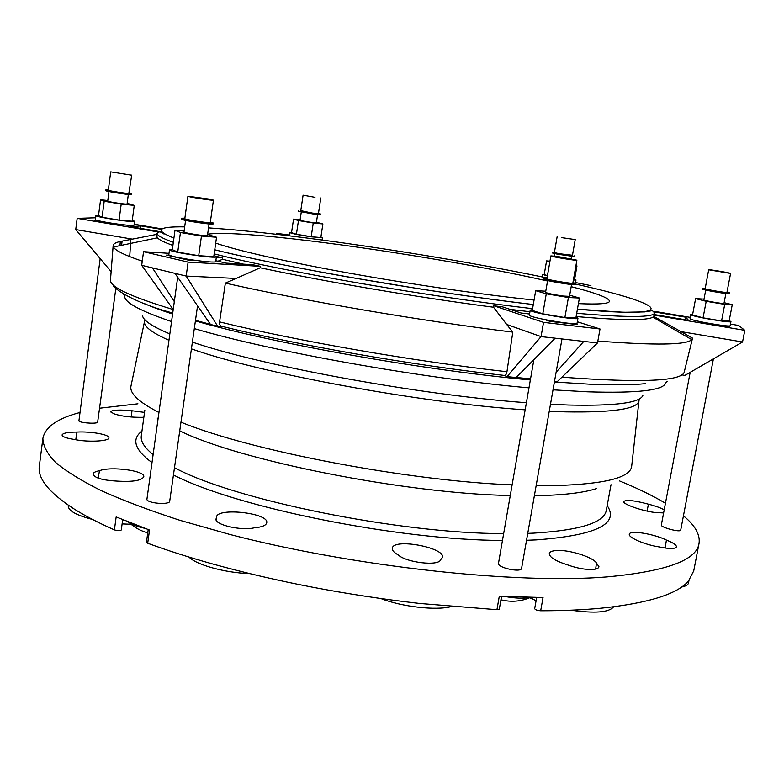 <?xml version="1.0" encoding="UTF-8"?>
<svg xmlns="http://www.w3.org/2000/svg" width="784" height="784" viewBox="0 0 784 784"><rect width="100%" height="100%" fill="white"/><g stroke="black" fill="none" stroke-linecap="round" stroke-linejoin="round"><path stroke-width="1.18" d="M547.399 275.899L542.763 274.449L544.253 274.302M574.613 279.349L575.975 279.966L573.388 280.055M573.457 279.653L574.545 279.721L576.975 265.923L575.917 265.658M549.956 261.18L546.575 260.896L544.184 274.674L547.457 275.566M546.575 260.896L549.858 261.729M575.887 265.835L576.975 265.923M561.609 237.621L575.221 239.59L561.609 237.621M575.221 239.59L572.418 255.525L558.825 253.624L554.386 252.556L557.15 236.641M572.467 255.261L557.757 253.526L552.308 252.223L554.435 252.291M574.505 255.878L574.378 256.564L557.64 254.222L552.191 252.909L552.308 252.223M645.369 383.66C632.306 385.022 613.656 385.199 589.431 384.18L554.406 382.014M530.347 379.956C424.399 370.381 273.224 343.461 195.432 320.911M172.598 314.031C160.779 310.199 151.165 306.622 143.766 303.32M683.442 515.813C695.153 525.496 700.347 534.717 699.024 543.488C696.594 560.305 665.949 571.438 607.09 576.897C516.744 584.374 354.927 566.989 229.859 534.453L179.889 520.311C149.587 510.462 123.333 500.564 101.126 490.598C81.467 480.768 66.238 471.341 55.468 462.325C47.187 453.642 42.993 445.665 42.885 438.383C45.109 427.045 57.497 418.401 80.027 412.472M99.931 408.17L137.935 403.789M619.527 480.925C637.363 488.187 652.67 495.635 665.449 503.25M699.024 543.488L693.732 570.889L688.43 581.071C677.337 594.145 648.299 603.18 601.318 608.178C583.345 609.903 563.128 610.765 540.676 610.775C537.285 610.501 535.286 609.805 534.678 608.668L536.668 597.477M121.285 529.984L122.686 519.694L121.285 529.984C120.021 530.895 117.727 530.866 114.405 529.886C98.039 522.634 84.358 515.509 73.343 508.502C48.745 492.411 37.416 478.26 39.347 466.068L42.885 438.383M501.544 596.379L499.32 609.099L496.948 609.697L419.401 603.435C346.224 595.017 277.291 581.865 212.601 563.961C188.866 557.316 167.237 550.417 147.696 543.243L149.528 530.053L116.159 516.94L114.405 529.886M540.676 610.775L543.038 597.535L499.29 596.261L496.948 609.697M147.696 543.243L146.451 542.263L148.215 529.582M567.714 564.921C555.562 561.07 549.427 557.277 549.29 553.524C549.751 551.799 552.171 550.799 556.542 550.505C568.861 549.525 592.969 557.071 596.467 562.99L598.956 566.744C598.653 568.253 596.614 569.155 592.841 569.458C585.315 569.752 576.936 568.243 567.714 564.921M663.617 512.922L658.932 512.716C648.025 512.844 622.104 504.445 623.76 501.505C626.22 499.545 634.432 500.437 648.397 504.181C655.414 505.945 660.677 507.836 664.195 509.855M658.952 546.879C644.801 544.753 628.013 537.461 629.336 534.198C629.532 529.886 653.925 533.855 666.41 540.068C673.054 542.695 676.406 544.949 676.465 546.83C675.269 549.045 669.438 549.055 658.952 546.879M398.194 554.905C393.95 552.534 392 550.309 392.323 548.222C393.245 537.942 444.94 547.418 442.539 557.365L440.539 559.864C438.677 566.352 406.308 562.628 398.194 554.905M216.502 517.852L216.502 517.019C217.207 507.268 268.981 512.991 266.756 522.693C266.178 525.437 261.954 527.162 254.104 527.857C240.796 530.984 213.983 524.574 216.061 518.851L216.502 517.852L216.11 519.802M99.499 470.704C110.769 466.108 145.422 470.665 143.766 476.721C141.767 480.523 133.094 481.993 117.757 481.141C102.626 480.337 94.374 477.966 93.002 474.016C93.325 472.585 95.491 471.488 99.499 470.704L98.167 478.132M76.93 432.072C90.689 431.239 109.799 434.61 108.907 437.844C109.329 441.304 87.514 442.401 74.206 439.422C66.277 438.217 62.23 436.727 62.063 434.934C62.994 433.062 67.943 432.111 76.93 432.072L75.764 439.726M143.854 417.304C131.702 417.519 121.892 416.402 114.405 413.942L110.377 411.767C112.465 409.914 119.678 409.581 132.016 410.747L144.521 412.394M521.605 568.253L521.595 568.312C521.399 572.947 497.085 567.694 498.497 563.294L533.884 359.631M115.836 288.453L97.608 422.458C94.776 424.134 78.184 422.605 78.939 420.734L100.185 258.612M713.401 358.886L680.718 530.092C680.708 532.738 660.363 527.367 661.343 524.986L690.175 372.341M197.558 305.819L169.628 501.77C166.669 505.239 145.804 502.76 146.951 499.085L177.694 277.242M688.989 580.425L688.479 583.031C688.087 584.893 685.775 586.226 681.541 587.04M536.099 600.671L529.631 597.761M613.568 606.836C609.109 612.471 594.889 613.588 570.899 610.197M451.192 606.6C436.159 610.687 402.035 606.836 380.995 598.584M249.763 573.643C225.037 572.82 196.333 564.892 189.003 557.061M131.046 524.261L122.108 523.918M92.6 519.488C76.401 515.255 68.277 510.747 68.247 505.954L68.345 505.219M124.48 520.439L122.598 520.321M730.463 324.096L738.655 325.468L744.8 330.338L742.546 341.991L684.902 375.399L681.747 374.86M577.328 321.754L600.015 328.986L597.506 342.951L557.316 381.592L554.523 381.318M516.186 377.467L530.533 378.878M597.506 342.951L555.15 338.188L516.117 377.535L507.072 376.634L504.141 375.399C505.494 375.683 506.425 374.458 506.954 371.734L512.795 332.122C419.224 320.617 303.075 300.713 225.371 283.093L236.18 278.438L186.171 276.066L217.746 326.36L210.484 324.429L174.999 273.361L141.698 265.306L173.225 309.484M222.097 326.389L217.746 326.36M195.51 320.372L210.416 324.321M504.151 375.399C412.227 365.187 298.008 345.225 222.068 326.389C220.186 326.115 219.353 324.615 219.579 321.891L225.371 283.093M119.991 245.637L120.275 241.472C115.856 242.423 113.484 243.755 113.17 245.48L113.484 246.989C115.13 250.498 124.725 255.221 142.257 261.16M507.072 376.634L541.058 336.601L506.709 324.468L512.795 332.122M506.709 324.468L493.518 307.23L493.763 305.76L502.671 306.916L521.027 312.992L529.553 314.012M215.835 260.739L226.243 263.13L252.86 264.708L260.415 266.335L260.21 267.775C325.056 281.652 417.157 297.273 493.518 307.23M260.21 267.775L236.18 278.438M173.333 242.305C162.141 238.336 156.741 235.288 157.123 233.152L156.731 236.092L157.447 237.807C159.191 239.816 164.346 242.354 172.901 245.421M156.967 234.338L132.349 239.13L75.734 229.585L111.132 271.627M120.275 241.472L132.349 239.13M216.257 256.358L222.725 257.867L222.519 259.288L243.589 264.159M222.519 259.288L217.972 261.229M509.972 309.337L529.945 311.748M576.132 316.54C621.634 320.411 647.202 320.617 652.837 317.157L653.768 316.383L654.591 312.836C653.993 317.53 628.033 317.677 576.71 313.277M547.546 280.995C479.014 265.443 371.528 247.705 293.765 238.953C249.645 233.975 220.941 232.378 207.652 234.171M215.698 243.089C236.278 250.351 286.033 261.758 349.301 273.146C412.56 284.533 484.14 294.902 534.071 300.037M578.416 303.624C598.809 304.535 609.168 303.741 609.521 301.232C609.09 297.94 596.31 293.079 571.193 286.67M216.306 257.466L222.725 257.867M196.696 260.582L188.121 260.072L166.58 255.065L169.824 255.27M260.415 266.335L188.111 262.101L143.541 251.684L169.001 253.32M188.111 262.101L186.171 276.066L174.999 273.361M143.541 251.684L141.698 265.306M174.322 301.624L152.449 267.903M164.277 233.808L163.787 233.906M140.61 228.399L140.944 225.919L161.514 229.369M158.887 231.466L130.595 226.723L140.944 225.919M126.616 225.145L114.993 223.724M103.233 221.745L94.296 220.255L96.442 220.128M157.839 231.878L77.175 218.354L95.648 217.776M134.182 224.234L162.18 228.918M77.175 218.354L75.734 229.585M129.713 256.613L130.85 239.463M276.791 233.367L289.482 235.063M575.525 282.544L590.911 285.641M597.839 341.079C655.571 345.47 686.872 344.98 691.733 339.619L692.517 338.12L653.768 316.383M574.143 323.596L577.22 324.586L550.074 321.391L544.537 319.558M600.015 328.986L543.537 322.361L493.763 305.76M543.537 322.361L541.058 336.601L555.15 338.188M583.786 341.412L556.121 372.233M655.453 314.737L654.356 314.119M742.546 341.991L680.855 331.593M685.177 319.725L685.657 317.177L688.509 320.284L654.277 314.541M654.571 311.963L685.657 317.177M728.316 325.919L729.257 326.712L718.222 324.87M705.424 322.724L695.957 320.695M744.8 330.338L654.003 315.109M654.268 311.336L690.224 317.363M144.658 528.279C136.779 526.515 131.33 524.418 128.302 521.987M213.954 255.398L216.423 256.633C217.442 259.22 167.933 251.899 169.501 249.684L172.382 249.214M184.103 231.045L174.989 230.29L172.323 249.645L177.723 252.134L198.705 255.682L213.777 256.642L216.531 237.248L207.613 234.465M216.423 256.633L215.737 261.454C216.737 264.139 167.257 256.838 168.834 254.526L169.501 249.684M174.989 230.29L180.438 232.525L201.459 236.053L198.705 255.682M180.438 232.525L177.723 252.134M201.459 236.053L216.531 237.248M209.093 223.959L207.456 235.533C204.359 235.847 197.676 235.033 187.405 233.093L183.966 232.005L185.573 220.402M209.593 199.146L213.444 200.136C214.032 200.939 187.18 196.813 187.925 196.216L209.593 199.146M213.444 200.136L210.288 222.529C210.837 223.567 184.034 219.51 184.808 218.667L187.925 196.216M210.367 221.999L213.219 222.979C213.914 224.263 180.898 219.265 181.868 218.226L184.887 218.138M213.219 222.979L213.081 223.95C213.777 225.243 180.761 220.255 181.731 219.197L181.868 218.226M729.189 320.685L730.943 321.567C731.727 323.38 691.606 316.501 690.822 314.688L692.654 314.315M704.012 299.116L695.604 298.616L692.537 314.972L703.062 317.834L721.554 320.93L729.11 321.097L732.256 304.702L724.122 302.673M730.943 321.567L730.159 325.664C730.933 327.545 690.831 320.646 690.047 318.774L690.753 314.551M695.604 298.616L706.198 301.301L703.062 317.834M706.198 301.301L724.72 304.378L721.554 320.93M724.72 304.378L732.256 304.702M723.936 303.32L723.985 303.398C724.357 304.192 703.189 300.546 703.856 299.929L705.718 290.06M708.736 269.804L708.687 269.765C708.266 269.177 731.149 273.018 730.58 273.44L708.736 269.804M730.58 273.44L726.954 292.393C727.415 293.128 705.757 289.492 705.159 288.728L708.687 269.765M727.033 292.02L729.483 292.834C730.051 293.735 703.346 289.247 702.66 288.316L705.188 288.296M729.483 292.834L729.326 293.647C729.894 294.568 703.189 290.07 702.503 289.139L702.601 288.247M132.261 220.314L134.574 221.264L133.731 221.49C128.517 222.078 94.668 216.786 95.942 215.58L98.549 215.345M107.8 200.498L100.577 199.773L98.51 215.6L102.096 217.256L119.08 220.098L132.143 221.225L134.26 205.369L127.145 203.321M134.574 221.264L134.044 225.204L133.192 225.449C127.978 226.096 94.149 220.814 95.423 219.549L95.942 215.58M100.577 199.773L104.194 201.253L102.096 217.256M104.194 201.253L121.206 204.085L119.08 220.098M121.206 204.085L134.26 205.369M128.331 194.442L127.057 204.007C127.478 204.742 107.143 201.713 107.712 201.125L108.976 191.531M131.251 175.116L110.72 171.863L131.251 175.116M131.722 175.077L128.821 193.442C125.93 193.54 107.682 190.669 108.319 190.218L110.72 171.863M129.34 193.031L131.124 193.824C127.606 193.952 105.095 190.404 105.889 189.855L108.368 189.865M131.702 193.736L131.026 194.628C127.498 194.755 104.997 191.208 105.791 190.649L105.889 189.855M530.19 597.369C524.104 598.672 515.784 598.398 505.229 596.546M576.044 317.03L577.965 318.177C578.798 320.911 528.426 312.385 530.229 310.101L532.414 309.651M545.772 291.187L535.688 290.688L532.277 310.425L542.793 313.816L564.892 317.549L575.907 317.785L579.415 298.008L569.684 295.196M577.965 318.177L577.093 323.106C577.906 325.948 527.563 317.412 529.386 315.021L530.229 310.101M535.688 290.688L546.272 293.814L568.42 297.528L579.415 298.008M568.42 297.528L564.892 317.549M546.272 293.814L542.793 313.816M571.565 284.543L569.488 296.352L563.441 296.068C553.465 294.637 547.506 293.392 545.566 292.344L547.624 280.545M557.473 256.466L576.887 260.18C577.426 261.023 550.054 256.505 550.878 255.888L557.473 256.466M576.887 260.18L572.849 283.073C573.339 284.171 546.046 279.623 546.909 278.751L550.878 255.888M572.947 282.524L575.848 283.573C576.465 284.935 542.842 279.329 543.92 278.251L547.007 278.193M575.848 283.573L575.681 284.572C576.289 285.944 542.665 280.329 543.743 279.241L543.92 278.251M320.911 237.013L322.44 237.66L311.679 236.866C299.067 235.043 291.785 233.612 289.855 232.574L291.57 232.427M300.115 219.755L293.549 219.099L291.53 232.681L296.421 234.259L311.199 236.719L320.823 237.552L322.89 223.94L316.442 222.244M293.549 219.099L298.469 220.549L296.421 234.259M298.469 220.549L313.267 222.999L311.199 236.719M313.267 222.999L322.89 223.94M317.598 214.542L316.354 222.793C316.697 223.362 299.557 220.676 300.047 220.245L301.281 211.984M314.962 197.313L303.094 195.177L314.962 197.313M320.803 197.98L318.431 213.669L312.591 213.101L300.742 210.896L303.094 195.177M318.471 213.415L320.47 213.993L313.286 213.297L300.782 210.631M320.47 213.993L320.362 214.679L313.179 213.983L298.596 211.259L298.704 210.573M132.016 410.747L131.202 417.01M596.467 562.99L595.673 569.057M666.41 540.068L665.155 548.036M648.397 504.181L647.133 511.119M607.179 505.621C619.605 523.986 595.948 535.413 536.207 539.892L526.534 540.284M502.466 540.46C397.86 540.186 235.67 507.17 173.715 475.084M152.008 462.609C134.583 449.702 131.232 439.207 141.953 431.112M606.679 508.346L606.316 510.335C604.229 522.722 579.993 530.317 533.62 533.13L527.75 533.365M503.651 533.61C399.076 533.62 233.818 499.751 174.734 467.832M153.115 454.602C144.423 447.625 140.483 441.372 141.306 435.855L141.581 433.846M596.702 488.51C584.531 492.528 565.715 494.9 540.245 495.606L534.384 495.713M510.276 495.517C405.622 493.704 239.571 460.502 179.938 430.926M158.084 418.725L157.251 418.117M631.728 465.765L631.659 466.411C630.218 477.672 604.925 484.061 555.797 485.58L536.158 485.61M512.119 484.875C407.102 480.847 250.282 450.643 181.153 422.243M158.956 412.482C138.886 402.192 129.556 393.441 130.948 386.218L131.085 385.581M631.659 466.411L638.989 400.653C637.862 408.944 613.215 412.678 565.039 411.855L549.251 411.277M525.162 409.826C420.067 402.898 259.465 373.135 191.492 348.88M168.962 340.285C151.763 332.651 143.619 326.379 144.53 321.45L130.948 386.218M642.89 395.42C639.989 402.868 615.254 406.073 568.694 405.034L550.486 404.27M526.397 402.702C421.204 395.244 261.954 365.961 192.443 342.128M169.844 333.896C151.861 326.389 142.737 320.176 142.453 315.266M667.292 381.318L665.685 382.866C663.666 390.373 637.617 393.362 587.53 391.814L553.024 389.834M528.975 387.845C423.076 378.613 271.823 351.565 194.344 328.604M171.549 321.577C139.983 310.856 124.372 302.408 124.715 296.215L123.676 294.245M532.14 598.898L532.405 597.408M219.579 321.891C296.793 340.913 413.364 361.248 506.954 371.734M113.151 245.745L110.495 279.761C109.123 286.552 130.026 296.489 173.215 309.553M214.169 253.889C284.563 271.656 431.661 297.146 532.591 308.651M547.056 277.918C450.241 257.73 314.257 236.827 229.516 229.467L208.534 227.87M184.681 226.86C157.555 226.458 153.978 230.192 173.921 238.042M214.757 249.773C283.847 267.236 432.445 292.971 533.296 304.525C499.134 300.527 456.033 294.529 419.744 288.884L347.4 276.879C293.02 267.315 241.668 256.535 214.747 249.802M654.591 312.836L652.386 310.65L644.624 311.905L623.868 312.277L577.436 309.2C688.372 319.255 662.451 303.271 575.75 284.131M561.922 377.173C642.096 383.053 682.893 381.22 684.334 371.675L692.439 338.531M542.763 274.449L542.332 276.938M575.975 279.966L575.397 283.259M554.905 253.673L554.484 256.084M571.546 256.417L571.144 258.74M144.844 410.052L141.306 435.855M611.01 484.718L606.316 510.335M144.53 321.45L144.648 319.529M638.989 400.653L639.47 398.782M172.735 313.041C126.204 300.527 110.573 284.964 113.758 285.405M157.447 237.807L113.484 246.989M157.123 233.152L159.72 231.692L173.911 238.15M652.837 317.157L691.733 339.619M129.331 522.761C134.632 527.612 140.767 530.974 147.764 532.855M725.876 293.51L723.985 303.398M122.128 241.119L121.569 245.304M500.947 599.78C511.109 602.337 520.968 601.534 530.513 597.379M561.981 338.953L521.595 568.312M289.855 232.574L289.374 235.817M322.44 237.66L322.087 240.002"/></g></svg>

